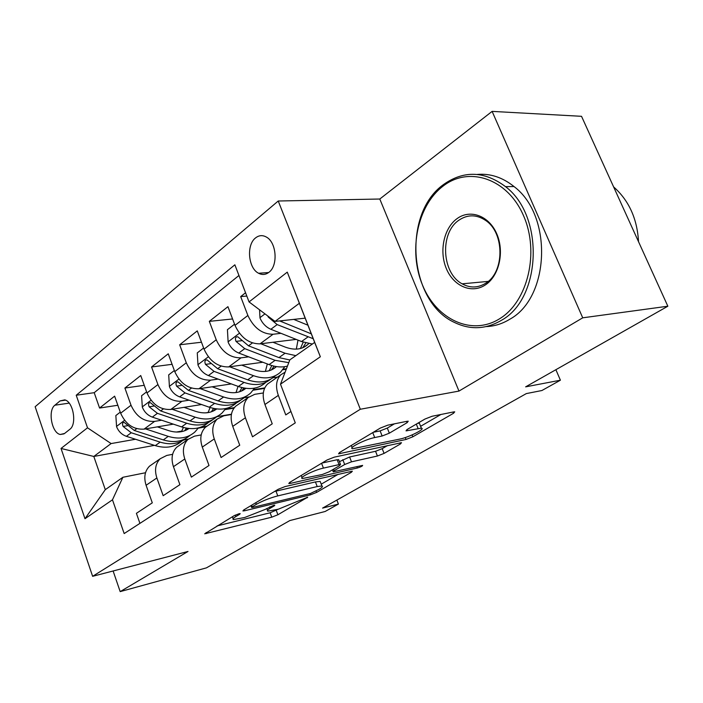 <?xml version="1.0" encoding="UTF-8"?>
<svg xmlns="http://www.w3.org/2000/svg" width="703" height="703" viewBox="0 0 703 703"><rect width="100%" height="100%" fill="white"/><g stroke="black" fill="none" stroke-linecap="round" stroke-linejoin="round"><path stroke-width="1.05" d="M238.958 513.77L234.31 515.598L204.696 533.805L271.771 517.171L277.905 514.754L307.738 497.17L278.326 509.2L267.852 511.16C266.745 510.817 267.597 509.807 270.391 508.137L274.24 505.87L274.803 505.193L273.669 505.334L265.295 509.376L244.67 517.505L233.458 519.579C232.35 519.227 233.141 518.225 235.839 516.582L239.67 514.288L240.198 513.621L238.958 513.77M255.532 237.93C246.164 244.925 248.221 268.326 258.599 273.256C262.184 275.11 265.611 274.811 268.88 272.351C278.221 265.822 276.657 242.5 266.472 237.113C262.632 234.934 258.985 235.206 255.532 237.93M407.099 422.679L408.232 421.202L406.94 421.317L387.731 425.174L380.27 428.101L339.523 452.53L338.556 453.83L406.035 439.463L412.837 436.791L453.497 413.294L454.727 411.835L453.602 411.932L432.073 416.264L424.893 419.076L407.151 429.48L406.026 430.869L421.361 428.18C426.141 428.61 408.979 437.292 399.919 439.067L352.607 448.742C347.625 448.277 365.094 439.393 374.699 437.556L382.142 436.001L389.339 433.18L407.099 422.679L406.58 421.387M113.113 570.977L120.178 591.618L206.418 567.866L289.821 520.572L325.129 511.494L338.407 504.077L322.58 508.102L526.327 393.592L541.916 390.517L560.405 380.2L555.888 369.708M582.725 317.818L492.118 111.382L379.787 199.019L458.971 391.079L582.725 317.818L667.85 306.218L525.642 386.852L560.405 380.2M458.971 391.079L360.323 409.251L92.629 576.319L35.15 406.721L278.239 201.005L360.323 409.251M120.178 591.618L188.009 551.468L92.629 576.319M285.119 486.564L278.23 489.27L243.677 509.983L242.922 510.958L244.679 510.747L310.278 494.886L316.596 492.399L351.386 472.293L352.344 471.177L285.119 486.564M289.662 482.416L327.115 459.964L334.276 457.152L401.501 442.688L400.429 443.962L384.084 453.4L377.423 456.019L351.491 461.827L344.681 464.507L334.18 470.676L333.24 471.827L362.634 465.395C362.528 466.08 360.771 466.941 357.361 467.996L290.453 483.374L288.801 483.55L289.662 482.416M492.118 111.382L581.53 116.311L667.85 306.218M245.549 292.756L240.681 296.596L246.815 296.06M280.998 333.327L273.063 334.259C262.184 334.233 253.783 327.967 247.869 315.471L234.995 325.357L227.93 306.675L209.327 321.359L232.579 318.969M248.686 356.834L240.997 357.845C230.18 357.985 221.92 351.966 216.225 339.786L204.046 349.136L197.271 330.885L179.669 344.786L201.489 342.229M218.106 379.084L210.645 380.165C199.907 380.455 191.787 374.664 186.286 362.783L174.757 371.632L168.254 353.802L151.567 366.984L172.086 364.321M189.133 400.183L181.884 401.316C171.233 401.747 163.245 396.167 157.92 384.567L146.997 392.968L140.741 375.534L124.906 388.038L131.022 405.236C136.171 416.563 144.027 421.941 154.59 421.396L161.637 420.218M144.247 385.306L124.906 388.038M139.923 523.366L136.408 513.322L152.296 502.847L146.092 485.281C143.632 477.381 144.774 471.01 149.511 466.168L152.472 464.112M172.613 454.323L166.787 455.43L160.222 458.716C155.477 463.576 154.361 469.991 156.866 477.961L163.166 495.694L179.898 484.666L173.448 466.687C170.882 458.602 171.963 452.126 176.699 447.249L179.669 445.184M201.199 434.929L194.564 436.132L187.973 439.401C183.246 444.296 182.182 450.816 184.801 458.971L191.357 477.117L209.002 465.491L202.288 447.082C199.599 438.813 200.619 432.222 205.346 427.319L208.316 425.245M231.392 414.506L223.844 415.789L217.236 419.041C212.526 423.962 211.533 430.596 214.266 438.936L221.094 457.521L239.741 445.236L232.737 426.378C229.925 417.916 230.874 411.22 235.575 406.281L238.545 404.216M263.335 392.959L254.75 394.321L248.133 397.538C243.449 402.485 242.535 409.234 245.4 417.775L252.518 436.818L272.237 423.821L264.934 404.497C261.991 395.824 262.852 389.014 267.518 384.049L270.479 381.984M234.995 325.357C240.821 337.73 249.161 343.89 260.022 343.855L296.174 339.4M204.046 349.136C209.67 361.193 217.868 367.124 228.66 366.922L262.843 362.238M174.757 371.632C180.188 383.399 188.255 389.111 198.958 388.759L231.366 383.926M272.966 377.713L277.615 377.019M282.799 369.743L286.235 369.251M146.997 392.968C152.243 404.453 160.179 409.954 170.794 409.471L201.576 404.533M244.24 397.687L248.8 396.949M253.203 390.183L264.53 388.416M64.571 433.479L69.799 429.34C77.207 424.366 73.261 401.475 64.72 399.875L60.045 400.93L54.887 405.209C47.593 410.438 51.776 433.162 60.291 434.48L64.571 433.479M249.055 301.921L287.272 272.131L320.348 356.773L280.497 384.19L289.838 359.874L314.654 342.414L299.364 303.283L275.022 321.42L249.055 301.921L234.864 264.803L76.223 395.235L87.515 427.811L111.109 443.567L135.512 439.261M280.497 384.19L295.286 422.872L124.167 533.559L112.471 499.807L84.984 518.717L61.029 448.452L87.515 427.811M205.671 412.872L208.176 412.45M225.048 409.638L233.941 408.153M238.95 275.488L94.202 392.687L99.58 408.048L114.624 396.158L120.644 413.206C125.732 424.427 133.535 429.735 144.053 429.138L173.333 424.137M172.094 409.26L195.232 417.178L190.003 420.904C200.794 424.252 209.722 422.855 216.779 416.712L231.445 414.208M285.11 372.186L280.805 374.796C276.156 379.769 275.33 386.632 278.335 395.385L285.769 414.911L290.937 411.501M157.92 384.567L151.567 366.984M186.286 362.783L179.669 344.786M216.225 339.786L209.327 321.359M247.869 315.471L240.681 296.596M275.022 321.42L305.172 318.16M176.348 432.046L181.822 431.08M198.228 428.18L206.102 426.791M111.109 443.567L93.807 456.458L105.292 489.657L122.893 477.275L112.471 499.807M188.219 439.182L183.72 440.008M154.467 445.359L93.807 456.458L61.029 448.452M145.512 472.741L122.893 477.275M379.787 199.019L278.239 201.005M338.407 504.077L336.869 500.07M206.99 426.167L200.258 427.354M117.84 405.262L99.58 408.048M94.202 392.687L76.223 395.235M234.345 407.617L225.417 409.102M264.759 387.898L253.598 389.638M286.437 368.724L283.221 369.189M105.292 489.657L84.984 518.717M287.272 272.131L299.364 303.283M320.348 356.773L314.654 342.414M217.069 525.932L270.137 512.777L278.23 509.218M321.227 484.182L338.222 474.288M252.184 506.81L251.639 507.504L252.852 507.364L310.445 493.488L319.092 489.306C322.211 487.469 323.16 486.362 321.921 486.001L317.202 486.555L277.773 495.896C269.864 497.979 262.72 500.782 256.349 504.323L252.184 506.81L251.604 505.229M320.524 482.355L320.155 481.397L315.427 481.924L317.202 486.555M274.557 491.476L315.427 481.924M387.494 445.588L382.204 448.663L384.084 453.4M339.426 461.66L349.602 456.985L375.551 451.282L382.204 448.663M323.424 468.11C314.144 470.043 298.107 478.022 302.413 478.532L322.273 474.507L329.057 471.836L339.558 465.658L340.516 464.463L339.039 464.613L323.424 468.11L321.57 463.286M338.767 459.955L337.15 459.727L339.039 464.613M321.948 463.066L337.15 459.727M373.284 432.292L380.121 430.895L387.309 428.074L394.427 423.83M419.823 424.357L419.375 423.25L417.74 423.268M420.605 426.299L440.895 414.489M350.472 445.966L351.438 445.755M120.266 412.151L115.846 415.552L116.575 426.686C118.517 431.449 121.795 434.665 126.408 436.326L155.275 445.623C165.899 448.734 174.748 447.24 181.822 441.124M181.497 431.66L183.369 427.45M145.486 428.892L168.263 436.378C178.949 439.577 187.833 438.118 194.907 431.985L198.422 427.899M157.34 426.87L168.694 430.631C176.515 433.057 183.281 432.354 188.993 428.522M189.898 435.482C182.824 441.607 173.957 443.083 163.289 439.911L134.308 430.473L124.132 422.38C122.41 422.582 122.067 423.935 123.113 426.44L131.233 432.749L160.179 442.134C170.363 445.175 178.975 443.909 185.987 438.347M186.427 428.153L184.59 430.807M186.4 430.043L187.886 428.391M443.25 185.979C417.178 205.566 408.215 250.953 422.503 285.093C436.414 319.47 471.713 336.271 499.613 318.758C527.742 301.807 539.825 252.254 523.454 215.522C507.478 178.518 469.068 165.873 443.25 185.979M501.476 320.278C485.993 329.364 470.351 330.102 454.551 322.484C408.909 301.982 401.641 213.774 443.76 184.371C463.927 170.24 484.508 170.996 505.519 186.638C544.649 216.023 541.433 298.573 501.476 320.278M457.099 218.598C470.272 208.853 489.086 215.742 496.784 233.897C504.692 251.92 499.077 276.156 485.272 284.979C471.581 294.082 453.549 286.156 446.361 268.651C438.98 251.279 443.813 228.08 457.099 218.598M485.738 283.221C504.605 272.21 504.745 233.027 485.738 220.505C476.652 214.406 467.723 214.301 458.962 220.162C439.63 232.834 441.748 273.212 462.143 283.827C470.105 288.212 477.97 288.01 485.738 283.221M477.258 174.432C490.29 173.316 502.54 177.358 514.007 186.541C553.024 215.707 549.746 297.615 509.86 319.206C502.399 323.784 494.569 326.236 486.371 326.579M463.523 284.574L462.671 283.784M613.605 186.893C628.904 200.452 637.217 218.73 638.535 241.735M146.602 391.879L141.593 395.736L142.322 407.169C144.335 412.037 147.674 415.35 152.349 417.107L181.576 426.897C192.332 430.192 201.243 428.768 208.308 422.626M208.088 412.617L210.065 407.494M195.232 417.178C206.049 420.57 214.986 419.19 222.043 413.039L225.786 408.54M184.037 407.345L195.601 411.334C203.879 413.997 210.918 413.206 216.709 408.953M190.003 420.904L160.662 410.939L150.328 402.626C148.482 402.793 148.087 404.19 149.159 406.817L157.428 413.338L186.726 423.232C197.086 426.457 205.768 425.253 212.789 419.629M213.527 408.425L211.392 411.791M213.308 411.018L215.223 408.742M174.353 370.525L168.702 374.875L169.423 386.624C171.506 391.615 174.915 395.024 179.643 396.87L209.239 407.213C220.118 410.693 229.081 409.357 236.129 403.206M236.023 392.573L238.036 386.36M200.109 388.592L223.616 396.984C234.556 400.569 243.537 399.278 250.567 393.118L254.556 388.153M212.13 386.799L223.914 391.035C232.684 393.961 239.987 393.065 245.83 388.337M245.039 396.975C238.001 403.144 229.02 404.445 218.106 400.903L188.404 390.385L177.929 381.834C175.935 381.949 175.478 383.39 176.576 386.158L184.994 392.907L214.661 403.355C225.18 406.782 233.95 405.649 240.953 399.945M241.964 387.59L239.556 391.799M241.595 391.017L243.923 388.03M203.624 348.003L197.271 352.888L197.982 364.98C200.144 370.086 203.615 373.609 208.413 375.551L238.37 386.483C249.372 390.174 258.379 388.935 265.391 382.766M265.391 371.439L267.316 363.952M229.635 366.79L253.519 375.692C264.583 379.497 273.608 378.319 280.602 372.142L284.829 366.658M241.727 365.129L253.748 369.655C262.984 372.862 270.523 371.869 276.367 366.676L276.455 366.597M274.776 376.21C267.773 382.388 258.748 383.592 247.711 379.831L217.649 368.706L207.042 359.91C204.881 359.962 204.362 361.456 205.487 364.382L214.055 371.369L244.073 382.414C254.776 386.061 263.616 384.998 270.602 379.233M271.824 365.551L269.187 370.745M271.367 369.963L274.082 366.149M234.556 324.197L227.429 329.681L228.124 342.133C230.364 347.361 233.914 350.999 238.774 353.055L269.082 364.62C275.717 367.098 281.841 367.59 287.448 366.096M296.323 349.127L298.002 340.129M260.804 343.758L285.075 353.24L295.849 355.648M272.957 342.256L285.216 347.089C294.557 350.498 302.123 349.602 307.923 344.417L308.705 343.626M289.803 359.971L278.942 357.599L248.528 345.823L237.807 336.772C235.452 336.746 234.855 338.284 236.006 341.386L244.732 348.635L275.101 360.331L288.775 362.643M303.204 342.168L300.418 348.53M302.747 347.757L305.814 342.976M259.556 309.803L259.987 317.984C262.316 323.345 265.936 327.106 270.857 329.276L301.517 341.535L312.334 344.048M293.757 319.399L307.932 325.199M267.755 315.963L268.282 317.079L277.158 324.601L313.213 338.723M311.315 333.863L279.671 320.92M273.063 334.259L260.022 343.855M240.997 357.845L228.66 366.922M210.645 380.165L198.958 388.759M181.884 401.316L170.794 409.471M154.59 421.396L144.053 429.138M156.866 477.961L146.092 485.281M278.335 395.385L264.934 404.497M245.4 417.775L232.737 426.378M214.266 438.936L202.288 447.082M184.801 458.971L173.448 466.687M131.022 405.236L120.644 413.206M69.158 403.127L54.887 405.209M65.493 400.148L60.045 400.93M235.285 515.088L235.839 516.582M274.012 505.255L274.24 505.87M269.864 506.731L270.391 508.137M306.912 497.258L307.141 497.856M276.261 510.369L277.905 514.754M270.137 512.777L271.771 517.171M206.146 532.479L206.541 533.568M239.442 513.665L239.67 514.288M351.017 471.326L351.386 472.293M316.086 491.054L316.596 492.399M309.803 493.647L310.278 494.886M244.266 509.631L244.679 510.747M275.989 491.116L277.773 495.896M255.76 502.742L256.349 504.323M399.989 442.872L400.429 443.962M375.551 451.282L377.423 456.019M349.602 456.985L351.491 461.827M342.8 459.657L344.681 464.507M333.6 469.165L334.18 470.676M356.816 466.607L357.361 467.996M290.014 482.205L290.453 483.374M387.309 428.074L389.339 433.18M380.121 430.895L382.142 436.001M372.748 432.609L374.699 437.556M416.325 424.102L418.092 428.496M406.861 429.647L407.301 430.746M452.987 412.055L453.497 413.294M412.09 434.929L412.837 436.791M405.271 437.556L406.035 439.463M339.602 452.486L340.067 453.69M124.58 420.324L116.557 426.405M160.179 442.134L155.275 445.623M168.263 436.378L163.289 439.911M131.233 432.749L126.408 436.326M136.725 428.681L134.308 430.473M127.375 425.728L123.113 426.44M151.048 400.253L142.305 406.879M186.726 423.232L181.576 426.897M157.428 413.338L152.349 417.107M163.386 408.918L160.662 410.939M153.676 406.106L149.159 406.817M178.922 379.11L169.405 386.334M214.661 403.355L209.239 407.213M223.616 396.984L218.106 400.903M184.994 392.907L179.643 396.87M191.48 388.1L188.404 390.385M181.383 385.464L176.576 386.158M208.343 356.808L197.965 364.681M244.073 382.414L238.37 386.483M253.519 375.692L247.711 379.831M214.055 371.369L208.413 375.551M221.111 366.14L217.649 368.706M210.601 363.697L205.487 364.382M239.424 333.24L228.106 341.825M275.101 360.331L269.082 364.62M285.075 353.24L278.942 357.599M244.732 348.635L238.774 353.055M252.412 342.941L248.528 345.823M241.472 340.735L236.006 341.386M264.969 313.872L259.969 317.659M307.879 337.001L301.517 341.535M277.158 324.601L270.857 329.276M282.553 320.603L281.182 321.623M269.117 316.991L268.282 317.079M268.634 272.536L258.599 273.256M160.222 458.716L149.511 466.168M187.973 439.401L176.699 447.249M217.236 419.041L205.346 427.319M248.133 397.538L235.575 406.281M280.805 374.796L267.518 384.049M64.026 433.865L60.291 434.48M232.421 516.731L233.132 518.682M266.85 508.462L267.535 510.299M250.945 505.624L251.56 507.294M320.155 481.397L321.921 486.001M332.475 469.824L333.108 471.476M301.253 475.474L302.044 477.548M338.618 459.577L340.516 464.463M351.324 445.456L352.159 447.583M419.375 423.25L421.361 428.18M186.963 429.753L188.756 428.496M514.007 186.541L505.519 186.638M462.143 283.827L488.172 281.402M214.02 410.666L216.489 408.926M242.465 390.604L245.69 388.32M272.413 369.47L276.367 366.676M303.986 347.194L307.923 344.417"/></g></svg>
